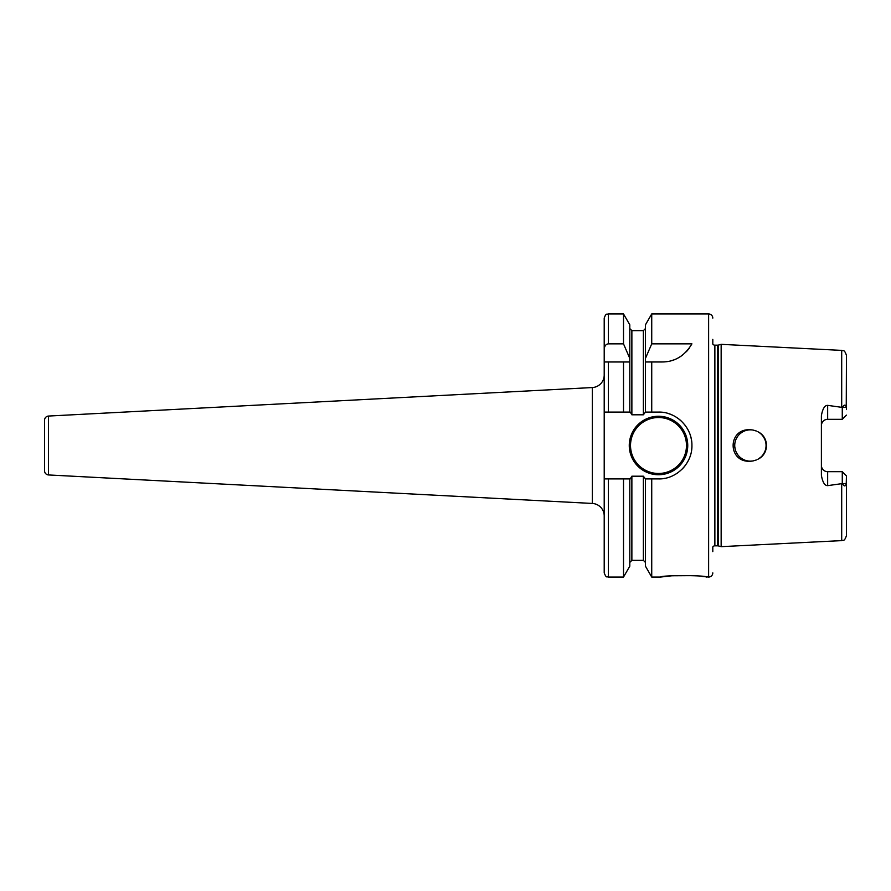 <?xml version="1.0" encoding="UTF-8"?>
<svg xmlns="http://www.w3.org/2000/svg" width="891" height="891" viewBox="0 0 891 891"><rect width="100%" height="100%" fill="white"/><g stroke="black" fill="none" stroke-linecap="round" stroke-linejoin="round"><path stroke-width="1.34" d="M737.291 436.902L736.044 439.207L737.303 436.902M734.785 446.792L735.209 449.342L734.785 446.792M736.055 451.815L737.303 454.109L736.055 451.815M740.777 457.863L742.938 459.277L740.777 457.863M745.299 460.313L747.816 460.948L745.299 460.313M756.047 430.899L752.984 430.052A15.659 15.659 0 0 0 734.73 445.5A15.659 15.659 0 0 0 750.389 461.159L752.973 460.948M747.805 430.052L745.299 430.687L747.805 430.052M742.938 431.723L740.777 433.137L742.938 431.723M753.285 460.892L753.006 460.937C726.51 465.458 726.51 425.542 752.984 430.052L756.437 431.055M758.642 458.809L760.936 457.072L758.642 458.809M762.874 454.956L764.4 452.505L762.874 454.956M762.885 436.067L764.411 438.528L762.896 436.067M753.274 430.108L756.036 430.888M756.437 459.945L752.984 460.948A15.659 15.659 0 0 1 750.389 461.159M712.8 551.629L712.8 546.918A2.506 2.506 0 0 1 714.872 545.827L717.701 545.827A2.506 2.506 0 0 1 718.358 545.905L721.153 546.662L841.694 540.614C843.12 539.623 844.211 542.274 846.45 535.614L846.45 475.861L842.273 471.684L827.65 471.684L827.65 485.64C824.71 485.684 822.616 482.254 821.391 475.326L821.391 415.674C822.616 408.746 824.71 405.305 827.65 405.36L842.363 407.421C844.345 404.403 845.637 404.391 846.25 407.376L846.45 355.386L846.45 409.582M721.153 546.662L721.153 344.338L841.694 350.386L841.694 407.421M846.45 475.861L846.25 483.624C845.448 486.664 844.156 486.653 842.363 483.579L827.65 485.64M846.45 481.418L846.45 535.614M842.273 483.423L842.273 471.684M821.547 466.828L821.992 468.109M822.037 468.187L822.794 469.379M823.785 470.348L824.988 471.094M825.233 471.205L826.313 471.539M821.391 465.425A6.259 6.259 0 0 0 827.65 471.684A6.259 6.259 0 0 1 821.391 465.425M757.762 431.678C769.367 437.047 769.378 453.942 757.762 459.322A15.659 15.659 0 0 0 757.762 431.678M842.273 407.577L842.273 419.316L846.45 415.139L842.273 419.316L827.65 419.316A6.259 6.259 0 0 0 821.391 425.575M826.313 419.461L825.233 419.795M824.988 419.906L823.785 420.652M822.794 421.621L822.037 422.813M821.992 422.891L821.547 424.172M712.8 339.371L712.8 344.082A2.506 2.506 0 0 0 714.872 345.173L717.701 345.173A2.506 2.506 0 0 0 718.358 345.095L721.153 344.338M712.8 572.88A4.177 4.177 0 0 1 708.623 577.056L701.941 576.444M712.8 318.12A4.177 4.177 0 0 0 708.623 313.944L708.623 577.056M663.639 412.488A33.413 33.413 0 0 0 658.505 412.088L651.733 412.088L651.733 361.969L662.213 361.969C674.777 361.935 684.678 355.899 691.917 343.859L651.733 343.859L651.733 313.944L708.623 313.944M658.505 412.088C676.057 411.553 692.229 427.335 691.917 445.322C692.496 463.186 676.347 479.458 658.505 478.913L651.733 478.913L651.733 577.056L660.587 577.056C660.487 575.152 706.674 575.152 706.53 577.056M693.12 575.642L671.959 575.775L660.587 577.056M651.733 361.969L645.452 361.969L651.733 361.969M651.733 412.088L645.452 412.088L645.452 358.382L651.733 343.859M651.733 577.067L645.452 566.197L645.452 478.913L651.733 478.913M645.452 358.382L645.452 324.803L651.733 313.933M604.209 412.088L623.511 412.088L608.386 412.088L608.386 361.969L604.209 361.969L604.209 572.88C606.537 578.95 607.194 576.132 608.386 577.056L608.386 478.913L604.209 478.913M629.792 412.088L629.792 361.969L623.511 361.969L623.511 412.088L630.271 412.088L631.875 414.805L643.369 414.805L645.452 412.088M623.511 313.933L629.792 324.803L629.792 361.969L604.209 361.969L604.209 318.12C606.192 312.407 607.15 314.735 608.386 313.944L608.386 343.859L623.511 343.859L623.511 313.944L608.386 313.944M663.762 478.5A33.413 33.413 0 0 0 665.221 478.233M673.685 475.259A33.413 33.413 0 0 0 678.151 472.52M682.15 469.1A33.413 33.413 0 0 0 685.58 465.08M688.342 460.547A33.413 33.413 0 0 0 688.71 459.789M690.336 455.646A33.413 33.413 0 0 0 690.558 454.922M691.539 450.534A33.413 33.413 0 0 0 691.917 445.322M691.483 440.109A33.413 33.413 0 0 0 690.224 435.008M688.164 430.119A33.413 33.413 0 0 0 687.64 429.139M685.357 425.62A33.413 33.413 0 0 0 684.867 424.974M681.927 421.666A33.413 33.413 0 0 0 677.951 418.336M673.54 415.663A33.413 33.413 0 0 0 668.74 413.691M645.452 478.913L643.369 476.195L631.875 476.195L630.271 478.913L608.386 478.913M629.269 445.5A29.236 29.236 0 0 0 658.505 474.736A29.236 29.236 0 0 0 687.741 445.5A29.236 29.236 0 0 0 658.505 416.264A29.236 29.236 0 0 0 629.269 445.5M629.792 478.913L629.792 566.197L623.511 577.067M608.386 577.056L623.511 577.056L623.511 478.913M629.792 358.382L623.511 343.859M604.209 349.328C604.488 345.964 605.88 344.138 608.386 343.859M662.213 361.969A33.413 33.413 0 0 0 666.568 361.679M670.867 360.833A33.413 33.413 0 0 0 675.044 359.407M679.053 357.414A33.413 33.413 0 0 0 682.807 354.863M686.259 351.756A33.413 33.413 0 0 0 689.333 348.08M592.337 503.448L592.337 387.552L48.504 416.052L48.504 474.948L592.337 503.448A12.53 12.53 0 0 1 604.209 515.956M592.337 387.552A12.53 12.53 0 0 0 604.209 375.044M48.504 474.948A4.177 4.177 180 0 1 44.55 470.771L44.55 420.229A4.177 4.177 0 0 1 48.504 416.052M841.694 483.579L841.694 540.614M846.25 483.624L842.363 483.579M827.65 405.36L827.65 419.316M846.25 407.376L842.363 407.421M718.358 545.905L718.358 345.095M717.701 545.827L717.701 345.173M714.872 545.827L714.872 345.173M643.369 414.805L643.369 330.65L631.875 330.65L631.875 414.805M631.875 476.195L631.875 560.35L629.792 562.444M645.452 562.444L643.369 560.35L643.369 476.195M686.482 445.5A27.977 27.977 0 0 1 658.505 473.477A27.977 27.977 0 0 1 630.516 445.5A27.977 27.977 0 0 1 658.505 417.523A27.977 27.977 0 0 1 686.482 445.5M841.694 350.386C843.12 351.377 844.211 348.726 846.45 355.386M631.875 330.65L629.792 328.556M643.369 330.65L645.452 328.556M643.369 560.35L631.875 560.35"/></g></svg>
